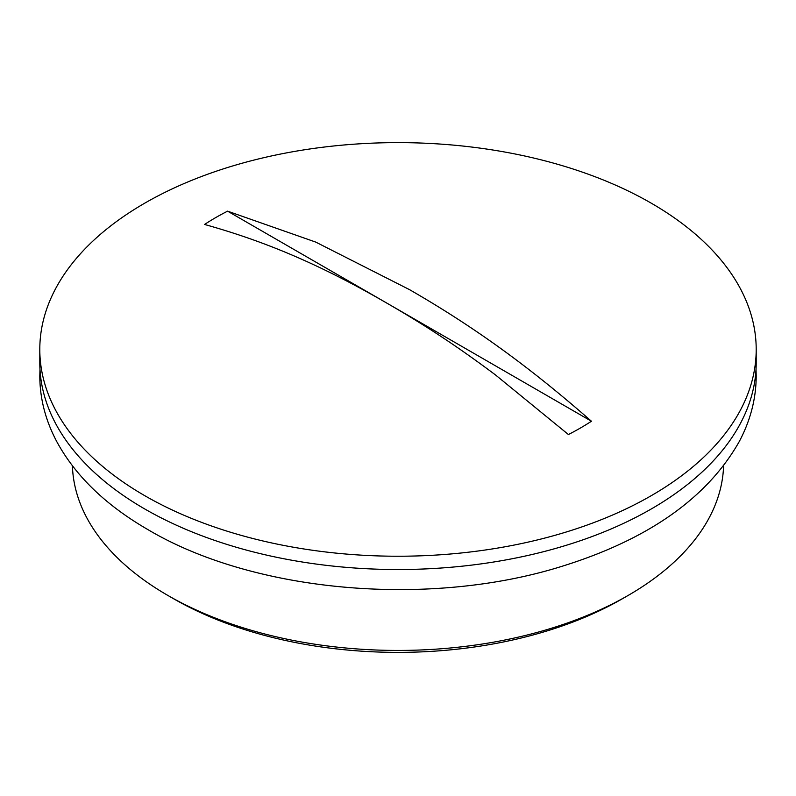 <?xml version="1.0" encoding="UTF-8"?>
<svg xmlns="http://www.w3.org/2000/svg" width="796" height="796" viewBox="0 0 796 796"><rect width="100%" height="100%" fill="white"/><g stroke="black" fill="none" stroke-linecap="round" stroke-linejoin="round"><path stroke-width="1.19" d="M72.416 465.819A325.634 188.005 0 0 0 167.737 595.368L173.498 598.692A317.495 183.309 180 0 1 173.488 598.692L173.498 598.692A317.495 183.309 0 0 0 622.502 598.692L628.263 595.368A325.634 188.005 0 0 0 723.584 465.819M173.498 598.692L167.737 595.368A325.634 188.005 0 0 0 628.263 595.368M756.2 349.424L756.2 362.727A358.2 206.801 180 0 1 535.081 553.787A358.2 206.801 180 0 1 144.713 508.952A358.2 206.801 180 0 1 39.8 362.727L39.8 349.424A358.2 206.801 0 0 0 144.713 495.659A358.2 206.801 0 0 0 535.081 540.494A358.2 206.801 0 0 0 756.2 349.424A358.2 206.801 0 0 0 651.287 203.199A358.2 206.801 0 0 0 260.919 158.364A358.2 206.801 0 0 0 39.8 349.424M204.552 224.452C263.894 241.039 318.659 263.655 386.488 302.928C428.029 326.858 459.461 348.021 495.391 374.856L568.414 434.526A257.805 148.842 0 0 0 591.448 421.233C532.106 369.304 477.341 328.688 409.512 289.635L315.763 242.103L227.586 211.159A257.805 148.842 0 0 0 204.552 224.452M591.448 421.233L227.586 211.159M756.021 369.225L756.2 376.02C756.12 398.527 750.509 420.308 739.365 441.362C707.893 497.112 649.844 538.414 565.2 565.289C432.258 608.064 255.218 593.269 148.086 529.708C105.788 505.271 75.302 475.819 56.635 441.362C45.491 420.308 39.88 398.527 39.8 376.02L39.979 369.225"/></g></svg>
